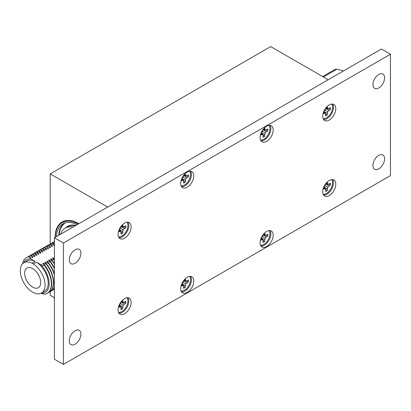 <?xml version="1.0" encoding="UTF-8"?>
<svg xmlns="http://www.w3.org/2000/svg" width="411" height="411" viewBox="0 0 411 411"><rect width="100%" height="100%" fill="white"/><g stroke="black" fill="none" stroke-linecap="round" stroke-linejoin="round"><path stroke-width="0.62" d="M78.927 223.666A33.697 19.456 -120 0 0 62.082 221.997A33.697 19.456 -120 0 0 55.1 237.419M63.926 221.144A33.697 19.456 -120 0 0 62.595 222.464M50.199 173.899L270.71 46.587L328.173 79.765L107.661 207.077L50.199 173.899L50.199 243.929M51.19 291.034A20.648 11.919 -120 0 0 51.313 290.962L51.067 291.106A20.648 11.919 -120 0 1 50.183 291.538L50.199 295.278L54.401 297.708M69.259 259.891A8.261 4.768 120 0 0 70.969 263.672A8.261 4.768 120 0 0 77.335 261.458A8.261 4.768 120 0 0 80.936 253.145A8.261 4.768 120 0 0 79.225 249.364A8.261 4.768 120 0 0 72.865 251.578A8.261 4.768 120 0 0 69.259 259.891M69.259 340.811A8.261 4.768 120 0 0 70.969 344.593A8.261 4.768 120 0 0 77.335 342.378A8.261 4.768 120 0 0 80.936 334.066A8.261 4.768 120 0 0 79.225 330.285A8.261 4.768 120 0 0 72.865 332.499A8.261 4.768 120 0 0 69.259 340.811M372.931 165.484A8.261 4.768 120 0 0 374.642 169.265A8.261 4.768 120 0 0 381.007 167.056A8.261 4.768 120 0 0 384.609 158.744A8.261 4.768 120 0 0 382.898 154.962A8.261 4.768 120 0 0 376.538 157.177A8.261 4.768 120 0 0 372.931 165.484M372.931 84.568A8.261 4.768 120 0 0 374.642 88.35A8.261 4.768 120 0 0 381.007 86.135A8.261 4.768 120 0 0 384.609 77.823A8.261 4.768 120 0 0 382.898 74.042A8.261 4.768 120 0 0 376.538 76.256A8.261 4.768 120 0 0 372.931 84.568M118.08 234.398A9.248 5.343 120 0 0 119.997 238.637A9.248 5.343 120 0 0 127.122 236.155A9.248 5.343 120 0 0 131.16 226.846A9.248 5.343 120 0 0 129.244 222.613A9.248 5.343 120 0 0 122.118 225.094A9.248 5.343 120 0 0 118.08 234.398M118.974 237.702A9.248 5.343 120 0 0 125.535 233.951A9.248 5.343 120 0 0 128.823 225.5A9.248 5.343 120 0 0 127.929 222.197M180.681 183.424A9.248 5.343 120 0 0 182.597 187.657A9.248 5.343 120 0 0 189.728 185.176A9.248 5.343 120 0 0 193.766 175.872A9.248 5.343 120 0 0 191.85 171.634A9.248 5.343 120 0 0 184.719 174.115A9.248 5.343 120 0 0 180.681 183.424M181.58 186.722A9.248 5.343 120 0 0 188.14 182.972A9.248 5.343 120 0 0 191.428 174.521A9.248 5.343 120 0 0 190.529 171.223M322.707 116.262A9.248 5.343 120 0 0 324.623 120.495A9.248 5.343 120 0 0 331.749 118.014A9.248 5.343 120 0 0 335.787 108.71A9.248 5.343 120 0 0 333.871 104.471A9.248 5.343 120 0 0 326.745 106.952A9.248 5.343 120 0 0 322.707 116.262M323.606 119.56A9.248 5.343 120 0 0 330.167 115.81A9.248 5.343 120 0 0 333.455 107.358A9.248 5.343 120 0 0 332.556 104.06M322.707 191.783A9.248 5.343 120 0 0 324.623 196.021A9.248 5.343 120 0 0 331.749 193.54A9.248 5.343 120 0 0 335.787 184.231A9.248 5.343 120 0 0 333.871 179.997A9.248 5.343 120 0 0 326.745 182.474A9.248 5.343 120 0 0 322.707 191.783M323.606 195.086A9.248 5.343 120 0 0 330.167 191.336A9.248 5.343 120 0 0 333.455 182.885A9.248 5.343 120 0 0 332.556 179.581M180.681 288.62A9.248 5.343 120 0 0 182.597 292.853A9.248 5.343 120 0 0 189.728 290.377A9.248 5.343 120 0 0 193.766 281.067A9.248 5.343 120 0 0 191.85 276.829A9.248 5.343 120 0 0 184.719 279.31A9.248 5.343 120 0 0 180.681 288.62M181.58 291.918A9.248 5.343 120 0 0 188.14 288.168A9.248 5.343 120 0 0 191.428 279.716A9.248 5.343 120 0 0 190.529 276.418M118.08 309.925A9.248 5.343 120 0 0 119.997 314.158A9.248 5.343 120 0 0 127.122 311.682A9.248 5.343 120 0 0 131.16 302.373A9.248 5.343 120 0 0 129.244 298.139A9.248 5.343 120 0 0 122.118 300.616A9.248 5.343 120 0 0 118.08 309.925M118.974 313.228A9.248 5.343 120 0 0 125.535 309.478A9.248 5.343 120 0 0 128.823 301.027A9.248 5.343 120 0 0 127.929 297.723M260.106 137.567A9.248 5.343 120 0 0 262.018 141.8A9.248 5.343 120 0 0 269.148 139.324A9.248 5.343 120 0 0 273.187 130.015A9.248 5.343 120 0 0 271.27 125.781A9.248 5.343 120 0 0 264.139 128.258A9.248 5.343 120 0 0 260.106 137.567M261 140.87A9.248 5.343 120 0 0 267.561 137.12A9.248 5.343 120 0 0 270.849 128.669A9.248 5.343 120 0 0 269.95 125.365M260.106 242.762A9.248 5.343 120 0 0 262.018 247.001A9.248 5.343 120 0 0 269.148 244.519A9.248 5.343 120 0 0 273.187 235.21A9.248 5.343 120 0 0 271.27 230.977A9.248 5.343 120 0 0 264.139 233.453A9.248 5.343 120 0 0 260.106 242.762M261 246.066A9.248 5.343 120 0 0 267.561 242.315A9.248 5.343 120 0 0 270.849 233.864A9.248 5.343 120 0 0 269.95 230.561M54.401 237.825L54.401 359.204L63.417 364.413L390.45 175.6L390.45 54.221L381.434 49.017L54.401 237.825L63.417 243.029L63.417 364.413M390.45 54.221L63.417 243.029M72.942 227.124A26.823 15.49 -120 0 0 65.282 228.084A26.823 15.49 -120 0 0 60.623 234.234M78.224 224.072A33.034 19.076 -120 0 0 62.179 222.705A33.034 19.076 -120 0 0 55.341 237.286M24.639 273.243A11.364 6.561 -120 0 0 29.69 284.772A11.364 6.561 -120 0 0 38.495 287.638A11.364 6.561 -120 0 0 40.715 282.521A11.364 6.561 -120 0 0 35.844 271.183A11.364 6.561 -120 0 0 27.136 267.962A11.364 6.561 -120 0 0 24.639 273.243M54.401 245.321L50.769 244.206L50.527 244.345L52.577 246.374L48.58 245.47L50.63 247.499L50.389 247.638L46.875 246.451L46.633 246.595L48.688 248.619L48.441 248.763L44.686 247.715L46.741 249.744L42.739 248.84L44.794 250.869L40.792 249.965L42.847 251.994L42.605 252.133L39.091 250.946L38.845 251.09L40.9 253.114L37.144 252.071L36.903 252.215L38.953 254.239L38.711 254.383L35.197 253.197L34.956 253.335L37.005 255.365L33.008 254.46L35.058 256.49L31.061 255.585L33.111 257.615L29.037 256.752L30.851 258.92L35.094 261.365L31.966 263.174A17.539 10.126 -120 0 0 23.91 262.696A17.539 10.126 -120 0 0 21.089 276.29A17.539 10.126 -120 0 0 31.966 291.769L33.389 292.591A17.539 10.126 -120 0 0 41.444 293.069L44.578 291.26A17.539 10.126 -120 0 0 48.21 283.236A17.539 10.126 -120 0 0 36.517 262.192L40.761 264.638L44.511 265.686L44.835 265.501L42.78 263.477L43.021 263.333L46.777 264.381L44.727 262.352L44.969 262.208L48.483 263.394L48.724 263.256L46.674 261.226L50.671 262.131L48.621 260.101L48.863 259.963L52.377 261.149L52.618 261.006L50.568 258.981L50.81 258.838L54.401 259.978M41.444 293.069A17.539 10.126 -120 0 0 45.076 285.044A17.539 10.126 -120 0 0 33.389 263.996L36.517 262.192M47.255 293.3A20.648 11.919 -120 0 0 47.419 293.213A20.648 11.919 -120 0 0 51.694 283.76A20.648 11.919 -120 0 0 44.835 265.501M40.761 293.233L44.511 294.281A20.648 11.919 -120 0 0 47.095 293.397A20.648 11.919 -120 0 0 51.375 283.944A20.648 11.919 -120 0 0 44.511 265.686M49.243 292.159A20.648 11.919 -120 0 0 49.366 292.087A20.648 11.919 -120 0 0 53.641 282.634A20.648 11.919 -120 0 0 46.777 264.381M48.236 292.658A20.648 11.919 -120 0 0 49.12 292.226A20.648 11.919 -120 0 0 53.399 282.778A20.648 11.919 -120 0 0 46.535 264.52M51.313 290.962A20.648 11.919 -120 0 0 54.401 287.484M51.067 291.106A20.648 11.919 -120 0 0 54.401 287.068M53.137 289.909A20.648 11.919 -120 0 0 53.26 289.842A20.648 11.919 -120 0 0 54.401 289.015M52.13 290.413A20.648 11.919 -120 0 0 53.014 289.981A20.648 11.919 -120 0 0 54.401 288.928M54.072 289.287A20.648 11.919 -120 0 0 54.401 289.149M54.401 241.514A20.648 11.919 -120 0 0 54.026 241.714A20.648 11.919 -120 0 0 53.903 241.786M54.401 241.54A20.648 11.919 -120 0 0 53.779 241.858A20.648 11.919 -120 0 0 52.962 242.408M54.401 242.002A20.648 11.919 -120 0 0 52.079 242.839A20.648 11.919 -120 0 0 51.956 242.911M54.401 242.1A20.648 11.919 -120 0 0 51.832 242.978A20.648 11.919 -120 0 0 51.015 243.533M54.401 243.62L52.716 243.081A20.648 11.919 -120 0 0 50.132 243.964A20.648 11.919 -120 0 0 50.008 244.036M52.716 243.081L52.474 243.22A20.648 11.919 -120 0 0 49.885 244.103A20.648 11.919 -120 0 0 49.073 244.658M54.401 245.239A18.86 10.886 -120 0 0 53.749 245.192M52.474 243.22L54.524 245.249M50.769 244.206A20.648 11.919 -120 0 0 48.185 245.09A20.648 11.919 -120 0 0 48.061 245.162M50.527 244.345A20.648 11.919 -120 0 0 47.943 245.228A20.648 11.919 -120 0 0 47.126 245.783M52.577 246.374A18.86 10.886 -120 0 0 51.801 246.317M48.822 245.331A20.648 11.919 -120 0 0 46.238 246.21A20.648 11.919 -120 0 0 46.114 246.281M48.58 245.47A20.648 11.919 -120 0 0 45.996 246.353A20.648 11.919 -120 0 0 45.179 246.903M50.63 247.499A18.86 10.886 -120 0 0 49.854 247.443M46.875 246.451A20.648 11.919 -120 0 0 44.29 247.335A20.648 11.919 -120 0 0 44.172 247.407M46.633 246.595A20.648 11.919 -120 0 0 44.049 247.473A20.648 11.919 -120 0 0 43.232 248.028M48.688 248.619A18.86 10.886 -120 0 0 47.907 248.568M44.933 247.576A20.648 11.919 -120 0 0 42.343 248.46A20.648 11.919 -120 0 0 42.225 248.532M44.686 247.715A20.648 11.919 -120 0 0 42.102 248.598A20.648 11.919 -120 0 0 41.285 249.153M46.741 249.744A18.86 10.886 -120 0 0 45.96 249.688M42.985 248.701A20.648 11.919 -120 0 0 40.396 249.585A20.648 11.919 -120 0 0 40.278 249.657M42.739 248.84A20.648 11.919 -120 0 0 40.155 249.724A20.648 11.919 -120 0 0 39.338 250.278M44.794 250.869A18.86 10.886 -120 0 0 44.013 250.813M41.038 249.826A20.648 11.919 -120 0 0 38.449 250.705A20.648 11.919 -120 0 0 38.331 250.777M40.792 249.965A20.648 11.919 -120 0 0 38.208 250.849A20.648 11.919 -120 0 0 37.391 251.398M42.847 251.994A18.86 10.886 -120 0 0 42.066 251.938M54.565 259.886L52.516 257.856L54.401 258.298M39.091 250.946A20.648 11.919 -120 0 0 36.507 251.83A20.648 11.919 -120 0 0 36.384 251.902M38.845 251.09A20.648 11.919 -120 0 0 36.26 251.969A20.648 11.919 -120 0 0 35.444 252.524M40.9 253.114A18.86 10.886 -120 0 0 40.119 253.063M54.401 263.549A20.648 11.919 -120 0 0 52.618 261.006M37.144 252.071A20.648 11.919 -120 0 0 34.56 252.955A20.648 11.919 -120 0 0 34.437 253.027M36.903 252.215A20.648 11.919 -120 0 0 34.313 253.094A20.648 11.919 -120 0 0 33.497 253.649M38.953 254.239A18.86 10.886 -120 0 0 38.177 254.183M54.401 268.142A20.648 11.919 -120 0 0 50.671 262.131M35.197 253.197A20.648 11.919 -120 0 0 32.613 254.08A20.648 11.919 -120 0 0 32.49 254.152M34.956 253.335A20.648 11.919 -120 0 0 32.366 254.219A20.648 11.919 -120 0 0 31.549 254.774M37.005 255.365A18.86 10.886 -120 0 0 36.23 255.308M46.916 261.088A18.86 10.886 -120 0 1 54.401 274.152A20.648 11.919 -120 0 0 48.724 263.256M33.25 254.322A20.648 11.919 -120 0 0 30.666 255.2A20.648 11.919 -120 0 0 30.542 255.272M33.008 254.46A20.648 11.919 -120 0 0 30.419 255.344A20.648 11.919 -120 0 0 29.607 255.894M35.058 256.49A18.86 10.886 -120 0 0 34.283 256.433M31.303 255.442A20.648 11.919 -120 0 0 28.719 256.325A20.648 11.919 -120 0 0 28.595 256.397M31.061 255.585A20.648 11.919 -120 0 0 28.477 256.469A20.648 11.919 -120 0 0 27.66 257.019M33.111 257.615A18.86 10.886 -120 0 0 32.335 257.558M29.356 256.567A20.648 11.919 -120 0 0 26.772 257.45A20.648 11.919 -120 0 0 26.612 257.543M29.037 256.752A20.648 11.919 -120 0 0 26.448 257.635A20.648 11.919 -120 0 0 22.477 263.852M30.851 258.92A18.86 10.886 -120 0 0 23.561 262.912M35.094 261.365A17.539 10.126 -120 0 0 27.039 260.887L23.91 262.696M54.401 259.577A18.86 10.886 -120 0 0 52.757 257.712M54.401 263.389A18.86 10.886 -120 0 0 50.81 258.838M54.401 264.078A20.648 11.919 -120 0 0 52.377 261.149M54.401 267.951A18.86 10.886 -120 0 0 48.863 259.963M54.401 268.789A20.648 11.919 -120 0 0 50.43 262.269M54.401 275.144A20.648 11.919 -120 0 0 48.483 263.394M52.5 275.442A18.86 10.886 -120 0 0 44.969 262.208M50.553 276.567A18.86 10.886 -120 0 0 43.021 263.333M41.085 293.264A18.86 10.886 -120 0 0 49.14 283.575A18.86 10.886 -120 0 0 40.761 264.638M33.389 263.996L31.966 263.174M37.735 273.592A4.012 2.317 -120 0 0 38.922 275.647M77.196 224.668A31.647 18.274 -120 0 0 62.873 223.908A31.647 18.274 -120 0 0 56.369 236.69M343.432 70.954L336.938 69.182A30.06 17.354 -120 0 0 335.083 69.346L322.609 76.554M336.938 69.182L323.39 77.006M331.59 104.081A8.657 4.999 -60 0 1 332.55 107.322A8.657 4.999 -60 0 1 329.375 115.352A8.657 4.999 -60 0 1 323.144 118.712M323.02 113.765L325.147 113.076L325.615 114.104L325.615 115.943A5.769 3.329 120 0 0 327.243 115.003L327.711 111.597L330.429 109.49A5.769 3.329 120 0 0 330.429 107.605L328.836 108.525L327.711 108.638L327.243 106.449M325.615 108.304L325.147 110.117L323.811 111.422M327.243 113.164L324.32 111.694L326 114.058L327.243 115.003M326 114.058A5.338 3.083 -60 0 1 325.615 114.345M323.601 111.931L325.147 113.076M323.323 112.701L324.022 113.189M329.041 108.406A5.338 3.083 -60 0 1 328.99 108.884L326.098 108.612L328.836 110.41M328.99 108.884L330.429 109.49M325.147 110.117L327.711 111.597M326.473 107.245L327.243 107.605M325.944 107.872L327.711 108.638M268.989 230.581A8.657 4.999 -60 0 1 269.945 233.828A8.657 4.999 -60 0 1 266.77 241.853A8.657 4.999 -60 0 1 260.538 245.218M260.42 240.271L262.542 239.582L263.009 240.61L263.009 242.449A5.769 3.329 120 0 0 264.643 241.504L265.105 238.097L267.823 235.996A5.769 3.329 120 0 0 267.823 234.111L266.23 235.03L265.105 235.138L264.643 232.955M263.009 234.809L262.542 236.618L261.206 237.928M264.643 239.67L261.715 238.195L263.394 240.563L264.643 241.504M263.394 240.563A5.338 3.083 -60 0 1 263.009 240.851M261 238.431L262.542 239.582M260.723 239.202L261.417 239.69M266.441 234.907A5.338 3.083 -60 0 1 266.385 235.385L263.497 235.113L266.23 236.911M266.385 235.385L267.823 235.996M262.542 236.618L265.105 238.097M263.872 233.751L264.643 234.111M263.343 234.378L265.105 235.138M268.989 125.386A8.657 4.999 -60 0 1 269.945 128.633A8.657 4.999 -60 0 1 266.77 136.657A8.657 4.999 -60 0 1 260.538 140.023M260.42 135.075L262.542 134.387L263.009 135.414L263.009 137.253A5.769 3.329 120 0 0 264.643 136.308L265.105 132.902L267.823 130.796A5.769 3.329 120 0 0 267.823 128.915L266.23 129.83L265.105 129.943L264.643 127.759M263.009 129.614L262.542 131.422L261.206 132.732M264.643 134.474L261.715 133L263.394 135.368L264.643 136.308M263.394 135.368A5.338 3.083 -60 0 1 263.009 135.656M261 133.236L262.542 134.387M260.723 134.007L261.417 134.495M266.441 129.712A5.338 3.083 -60 0 1 266.385 130.189L263.497 129.917L266.23 131.715M266.385 130.189L267.823 130.796M262.542 131.422L265.105 132.902M263.872 128.556L264.643 128.915M263.343 129.182L265.105 129.943M126.963 297.744A8.657 4.999 -60 0 1 127.919 300.991A8.657 4.999 -60 0 1 124.744 309.015A8.657 4.999 -60 0 1 118.512 312.381M118.394 307.433L120.515 306.745L120.983 307.772L120.983 309.611A5.769 3.329 120 0 0 122.617 308.666L123.084 305.26L125.797 303.159A5.769 3.329 120 0 0 125.797 301.273L124.204 302.188L123.084 302.301L122.617 300.117M120.983 301.972L120.515 303.78L119.185 305.09M122.617 306.832L119.688 305.358L121.368 307.726L122.617 308.666M121.368 307.726A5.338 3.083 -60 0 1 120.983 308.014M118.974 305.594L120.515 306.745M118.697 306.365L119.396 306.853M124.415 302.07A5.338 3.083 -60 0 1 124.358 302.547L121.471 302.275L124.204 304.073M124.358 302.547L125.797 303.159M120.515 303.78L123.084 305.26M121.846 300.914L122.617 301.273M121.317 301.54L123.084 302.301M189.563 276.439A8.657 4.999 -60 0 1 190.524 279.68A8.657 4.999 -60 0 1 187.349 287.71A8.657 4.999 -60 0 1 181.117 291.07M180.994 286.123L183.121 285.434L183.589 286.462L183.589 288.301A5.769 3.329 120 0 0 185.217 287.361L185.685 283.955L188.402 281.848A5.769 3.329 120 0 0 188.402 279.963L186.81 280.883L185.685 280.996L185.217 278.807M183.589 280.662L183.121 282.475L181.785 283.78M185.217 285.522L182.294 284.052L183.974 286.416L185.217 287.361M183.974 286.416A5.338 3.083 -60 0 1 183.589 286.703M181.58 284.289L183.121 285.434M181.297 285.059L181.996 285.547M187.015 280.764A5.338 3.083 -60 0 1 186.964 281.242L184.071 280.97L186.81 282.768M186.964 281.242L188.402 281.848M183.121 282.475L185.685 283.955M184.447 279.603L185.217 279.963M183.917 280.23L185.685 280.996M331.59 179.607A8.657 4.999 -60 0 1 332.55 182.849A8.657 4.999 -60 0 1 329.375 190.874A8.657 4.999 -60 0 1 323.144 194.239M323.02 189.291L325.147 188.603L325.615 189.63L325.615 191.469A5.769 3.329 120 0 0 327.243 190.524L327.711 187.123L330.429 185.017A5.769 3.329 120 0 0 330.429 183.131L328.836 184.051L327.711 184.159L327.243 181.975M325.615 183.83L325.147 185.638L323.811 186.948M327.243 188.69L324.32 187.216L326 189.584L327.243 190.524M326 189.584A5.338 3.083 -60 0 1 325.615 189.872M323.601 187.452L325.147 188.603M323.323 188.223L324.022 188.711M329.041 183.928A5.338 3.083 -60 0 1 328.99 184.405L326.098 184.138L328.836 185.931M328.99 184.405L330.429 185.017M325.147 185.638L327.711 187.123M326.473 182.772L327.243 183.131M325.944 183.398L327.711 184.159M126.963 222.223A8.657 4.999 -60 0 1 127.919 225.464A8.657 4.999 -60 0 1 124.744 233.494A8.657 4.999 -60 0 1 118.512 236.854M118.394 231.907L120.515 231.218L120.983 232.246L120.983 234.085A5.769 3.329 120 0 0 122.617 233.14L123.084 229.739L125.797 227.632A5.769 3.329 120 0 0 125.797 225.747L124.204 226.667L123.084 226.774L122.617 224.591M120.983 226.446L120.515 228.259L119.185 229.564M122.617 231.306L119.688 229.836L121.368 232.2L122.617 233.14M121.368 232.2A5.338 3.083 -60 0 1 120.983 232.487M118.974 230.068L120.515 231.218M118.697 230.838L119.396 231.326M124.415 226.543A5.338 3.083 -60 0 1 124.358 227.021L121.471 226.754L124.204 228.552M124.358 227.021L125.797 227.632M120.515 228.259L123.084 229.739M121.846 225.387L122.617 225.747M121.317 226.014L123.084 226.774M189.563 171.243A8.657 4.999 -60 0 1 190.524 174.485A8.657 4.999 -60 0 1 187.349 182.515A8.657 4.999 -60 0 1 181.117 185.875M180.994 180.927L183.121 180.239L183.589 181.266L183.589 183.106A5.769 3.329 120 0 0 185.217 182.16L185.685 178.759L188.402 176.653A5.769 3.329 120 0 0 188.402 174.767L186.81 175.687L185.685 175.795L185.217 173.612M183.589 175.466L183.121 177.28L181.785 178.585M185.217 180.326L182.294 178.857L183.974 181.22L185.217 182.16M183.974 181.22A5.338 3.083 -60 0 1 183.589 181.508M181.58 179.093L183.121 180.239M181.297 179.864L181.996 180.352M187.015 175.564A5.338 3.083 -60 0 1 186.964 176.047L184.071 175.774L186.81 177.573M186.964 176.047L188.402 176.653M183.121 177.28L185.685 178.759M184.447 174.408L185.217 174.767M183.917 175.035L185.685 175.795M75.28 225.773A26.823 15.49 -120 0 0 67.62 226.733L65.282 228.084M64.08 223.307A31.647 18.274 -120 0 0 58.701 235.344M65.334 222.87A31.318 18.079 -120 0 0 59.189 235.061M75.865 225.434A27.157 15.68 -120 0 0 65.739 227.817M65.729 220.65L62.179 222.705M47.419 293.213L47.095 293.397M26.772 257.45L26.448 257.635"/></g></svg>
